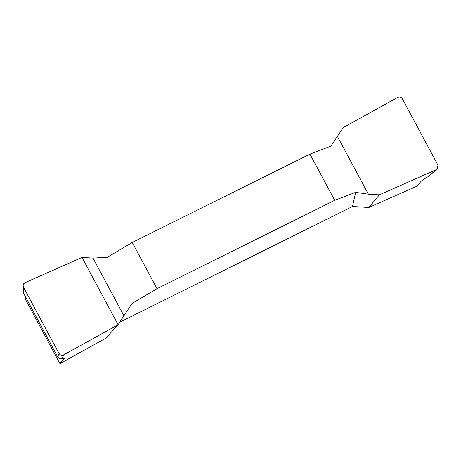 <?xml version="1.0" encoding="UTF-8"?>
<svg xmlns="http://www.w3.org/2000/svg" width="461" height="461" viewBox="0 0 461 461"><rect width="100%" height="100%" fill="white"/><g stroke="black" fill="none" stroke-linecap="round" stroke-linejoin="round"><path stroke-width="0.69" d="M93.001 258.091L82.012 257.428L24.906 282.731L23.05 285.641L23.436 287.117L59.048 353.529C60.212 355.224 61.734 355.685 63.612 354.912L62.016 358.658L64.488 358.162L59.953 363.631L105.627 338.339L118.108 324.74L123.905 315.727L93.001 258.091L107.321 257.273L132.249 242.469L309.959 154.124L330.871 146.143L343.284 127.541L397.78 97.369C399.652 96.597 401.174 97.058 402.344 98.758L437.95 165.165L437.241 169.072L428.056 176.69L436.481 169.55L379.374 194.859L368.858 207.485L416.721 186.273L420.933 181.49C421.579 180.654 423.959 179.058 428.056 176.69M62.016 358.658L60.8 358.837C59.717 358.883 58.668 358.209 57.654 356.808L23.546 293.202L23.171 291.525M25.983 297.748L25.401 299.218L59.803 363.377L64.356 358.082M119.727 322.216L352.521 206.488L355.638 192.341L334.726 200.322L157.017 288.667L132.094 303.471L123.905 315.727M355.638 192.341L368.391 194.19L379.374 194.859M352.521 206.488L368.858 207.485M25.401 299.218L25.856 297.506M309.959 154.124L334.726 200.322M157.017 288.667L132.249 242.469M63.612 354.912L118.108 324.74L82.012 257.428L24.906 282.731C23.165 283.757 22.675 285.215 23.436 287.117L59.048 353.529C60.212 355.224 61.734 355.685 63.612 354.912L118.108 324.74M437.241 169.072L436.481 169.55M57.654 356.808L59.048 353.529M23.436 287.117L23.546 293.202M63.762 358.111L64.171 358.848M337.487 136.554L368.391 194.19M23.05 285.641L23.165 291.922"/></g></svg>
